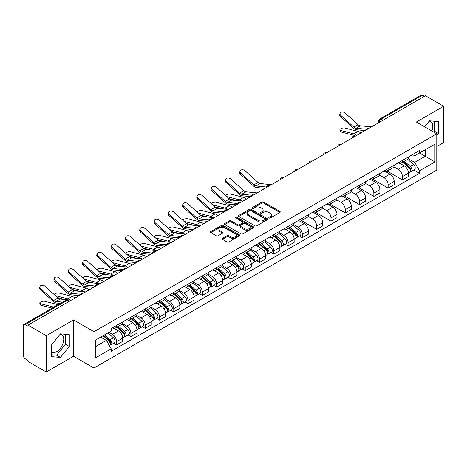 <?xml version="1.0" encoding="UTF-8"?>
<svg xmlns="http://www.w3.org/2000/svg" width="467" height="467" viewBox="0 0 467 467"><rect width="100%" height="100%" fill="white"/><g stroke="black" fill="none" stroke-linecap="round" stroke-linejoin="round"><path stroke-width="0.7" d="M269.068 217.978A0.887 0.514 0 0 0 270.329 217.978L279.885 212.462A1.273 0.736 0 0 0 280.253 211.942A1.273 0.736 0 0 0 279.885 211.423L263.697 202.077A1.273 0.736 0 0 0 261.899 202.077L252.343 207.593A0.887 0.514 0 0 0 252.087 207.955A0.887 0.514 0 0 0 252.343 208.323A0.887 0.514 0 0 0 253.604 208.323L254.842 207.605A4.069 2.347 0 0 1 260.598 207.605L261.946 208.387A4.069 2.347 0 0 1 263.137 210.045A4.069 2.347 0 0 1 261.946 211.709L260.709 212.421A0.887 0.514 0 0 0 260.446 212.783A0.887 0.514 0 0 0 260.709 213.15A0.887 0.514 0 0 0 261.964 213.15L263.201 212.432A4.069 2.347 0 0 1 268.957 212.432L270.305 213.215A4.069 2.347 0 0 1 271.496 214.873A4.069 2.347 0 0 1 270.305 216.536L269.068 217.248A0.887 0.514 0 0 0 268.811 217.616A0.887 0.514 0 0 0 269.068 217.978L269.068 217.248M429.161 121.169A10.105 5.832 -60 0 1 430.656 121.624A10.105 5.832 -60 0 1 431.788 130.935M60.167 334.209A10.105 5.832 -60 0 1 61.656 334.664A10.105 5.832 -60 0 1 63.203 342.76A10.105 5.832 -60 0 1 56.606 351.669A10.105 5.832 -60 0 1 51.609 352.2M222.426 238.316A1.273 0.736 0 0 0 222.053 238.835A1.273 0.736 0 0 0 222.426 239.355L226.962 241.976A1.273 0.736 0 0 0 228.766 241.976L239.373 235.847A1.273 0.736 0 0 0 239.746 235.327A1.273 0.736 0 0 0 239.373 234.808L223.191 225.468A1.273 0.736 0 0 0 221.387 225.468L210.78 231.591A1.273 0.736 0 0 0 210.407 232.111A1.273 0.736 0 0 0 210.78 232.63L216.262 235.794A1.273 0.736 0 0 0 218.066 235.794L222.601 233.173A1.273 0.736 0 0 0 222.975 232.654A1.273 0.736 0 0 0 222.601 232.134L219.881 230.564A3.403 1.961 0 0 1 218.889 229.18A3.403 1.961 0 0 1 220.984 227.365A3.403 1.961 0 0 1 224.697 227.791L235.35 233.938A3.403 1.961 0 0 1 236.349 235.327A3.403 1.961 0 0 1 234.247 237.143A3.403 1.961 0 0 1 230.54 236.716L228.766 235.695A1.273 0.736 0 0 0 226.962 235.695L222.426 238.316L222.426 239.355L226.962 236.751L226.962 235.695M93.978 331.728L73.552 319.93L46.251 335.691L28.02 325.166L425.419 95.735L443.65 106.26L416.348 122.021L436.779 133.813L93.978 331.728L93.978 368.008L436.779 170.099L436.779 133.813M254.929 225.83A1.273 0.736 0 0 0 256.727 225.83L267.34 219.7A1.273 0.736 0 0 0 267.714 219.186A1.273 0.736 0 0 0 267.34 218.667L251.153 209.321A1.273 0.736 0 0 0 249.355 209.321L238.742 215.445A1.273 0.736 0 0 0 238.374 215.964A1.273 0.736 0 0 0 238.742 216.484L254.929 225.83M235.998 218.171A0.887 0.514 0 0 1 236.903 218.293L253.342 227.785L242.747 233.903A1.273 0.736 0 0 1 240.949 233.903L224.761 224.557L229.303 221.953L229.303 220.897L224.761 223.518A1.273 0.736 0 0 0 224.388 224.037A1.273 0.736 0 0 0 224.761 224.557L224.761 223.518M229.303 221.953A1.273 0.736 0 0 1 231.101 221.953L231.101 220.897A1.273 0.736 0 0 0 229.303 220.897M231.101 220.897L237.668 224.685A1.273 0.736 0 0 0 239.466 224.685L242.478 222.946A1.273 0.736 0 0 0 242.846 222.426A1.273 0.736 0 0 0 242.478 221.907L235.642 217.966A0.887 0.514 0 0 1 235.38 217.599A0.887 0.514 0 0 1 235.928 217.126A0.887 0.514 0 0 1 236.903 217.237L253.359 226.74A1.273 0.736 0 0 1 253.727 227.254A1.273 0.736 0 0 1 253.359 227.773L253.359 226.74M46.251 335.691L46.251 371.977L28.02 361.452L28.02 360.396L25.183 358.755A2.592 1.494 -120 0 1 23.35 355.58L23.35 325.645A2.592 1.494 -120 0 1 23.887 324.46L65.386 300.497A2.592 1.494 60 0 1 66.682 300.625L25.183 324.588A2.592 1.494 -120 0 0 23.887 324.46M436.779 146.51L443.65 142.54L443.65 106.26M46.251 371.977L73.552 356.216L93.978 368.008M28.02 325.166L28.02 326.229L25.183 324.588M383.004 120.223L381.084 119.108A2.592 1.494 60 0 0 379.788 118.98L421.287 95.023A2.592 1.494 60 0 1 422.582 95.151L381.084 119.108A2.592 1.494 120 0 0 379.251 122.284L379.251 122.389M424.503 96.26L422.582 95.151M402.426 160.42A5.96 3.438 60 0 1 401.194 163.094L407.236 159.603A5.96 3.438 -120 0 0 408.473 156.93M393.844 166.836L398.211 169.358A5.96 3.438 60 0 1 402.426 176.654L408.473 173.164A5.96 3.438 -120 0 0 404.259 165.867L399.933 163.368M408.473 173.164L408.473 176.392L402.426 179.883L387.271 171.132M401.194 163.094A5.96 3.438 60 0 1 398.258 162.825M402.426 176.654L402.426 179.883M388.135 168.669A5.96 3.438 60 0 1 386.904 171.342L392.945 167.851A5.96 3.438 -120 0 0 394.183 165.178M372.981 179.381L388.135 188.131L394.183 184.64L394.183 181.418A5.96 3.438 -120 0 0 389.968 174.115L385.637 171.617M386.904 171.342A5.96 3.438 60 0 1 383.967 171.074M379.554 175.084L383.921 177.606A5.96 3.438 60 0 1 388.135 184.909L388.135 188.131M373.845 176.917A5.96 3.438 60 0 1 372.608 179.597L378.655 176.106A5.96 3.438 -120 0 0 379.893 173.426M358.685 187.635L373.845 196.385L379.893 192.894L379.893 189.666A5.96 3.438 -120 0 0 375.678 182.369L371.347 179.871M372.608 179.597A5.96 3.438 60 0 1 369.677 179.328M365.264 183.338L369.631 185.86A5.96 3.438 60 0 1 373.845 193.157L373.845 196.385M359.555 185.171A5.96 3.438 60 0 1 358.317 187.845L364.365 184.354A5.96 3.438 -120 0 0 365.597 181.681M344.395 195.883L359.555 204.634L365.597 201.143L365.597 197.915A5.96 3.438 -120 0 0 361.388 190.618L357.057 188.119M358.317 187.845A5.96 3.438 60 0 1 355.387 187.576M350.974 191.587L355.34 194.109A5.96 3.438 60 0 1 359.555 201.405L359.555 204.634M345.265 193.42A5.96 3.438 60 0 1 344.027 196.093L350.075 192.602A5.96 3.438 -120 0 0 351.307 189.929M330.105 204.132L345.265 212.882L351.307 209.391L351.307 206.169A5.96 3.438 -120 0 0 347.092 198.866L342.766 196.368M344.027 196.093A5.96 3.438 60 0 1 341.097 195.825M336.684 199.841L341.05 202.357A5.96 3.438 60 0 1 345.265 209.66L345.265 212.882M330.969 201.674A5.96 3.438 60 0 1 329.737 204.348L335.785 200.857A5.96 3.438 -120 0 0 337.016 198.183M315.815 212.386L330.969 221.136L337.016 217.645L337.016 214.417A5.96 3.438 -120 0 0 332.802 207.12L328.476 204.622M329.737 204.348A5.96 3.438 60 0 1 326.801 204.079M322.393 208.089L326.76 210.611A5.96 3.438 60 0 1 330.969 217.908L330.969 221.136M316.679 209.922A5.96 3.438 60 0 1 315.447 212.596L321.494 209.105A5.96 3.438 -120 0 0 322.726 206.432M301.524 220.634L316.679 229.385L322.726 225.894L322.726 222.671A5.96 3.438 -120 0 0 318.512 215.369L314.186 212.87M315.447 212.596A5.96 3.438 60 0 1 312.511 212.327M308.097 216.338L312.464 218.86A5.96 3.438 60 0 1 316.679 226.162L316.679 229.385M302.388 218.171A5.96 3.438 60 0 1 301.157 220.85L307.204 217.359A5.96 3.438 -120 0 0 308.436 214.68M299.493 235.963L302.388 237.639L308.436 234.148L308.436 230.92A5.96 3.438 -120 0 0 304.221 223.623L299.896 221.125M301.157 220.85A5.96 3.438 60 0 1 298.22 220.582M293.807 224.592L298.174 227.114A5.96 3.438 60 0 1 302.388 234.411L302.388 237.639M288.098 226.425A5.96 3.438 60 0 1 286.866 229.099L292.908 225.608A5.96 3.438 -120 0 0 294.146 222.934M285.197 244.212L288.098 245.887L294.146 242.396L294.146 239.168A5.96 3.438 -120 0 0 289.931 231.871L285.606 229.373M286.866 229.099A5.96 3.438 60 0 1 283.93 228.83M279.517 232.84L283.883 235.362A5.96 3.438 60 0 1 288.098 242.659L288.098 245.887M273.808 234.673A5.96 3.438 60 0 1 272.576 237.353L278.618 233.862A5.96 3.438 -120 0 0 279.856 231.183M270.907 252.466L273.808 254.136L279.856 250.651L279.856 247.422A5.96 3.438 -120 0 0 275.641 240.12L271.309 237.621M272.576 237.353A5.96 3.438 60 0 1 269.64 237.078M265.227 241.095L269.593 243.611A5.96 3.438 60 0 1 273.808 250.913L273.808 254.136M259.518 242.928A5.96 3.438 60 0 1 258.28 245.601L264.328 242.11A5.96 3.438 -120 0 0 265.565 239.437M256.617 260.714L259.518 262.39L265.565 258.899L265.565 255.671A5.96 3.438 -120 0 0 261.351 248.374L257.019 245.875M258.28 245.601A5.96 3.438 60 0 1 255.35 245.333M250.937 249.343L255.303 251.865A5.96 3.438 60 0 1 259.518 259.162L259.518 262.39M245.228 251.176A5.96 3.438 60 0 1 243.99 253.85L250.038 250.359A5.96 3.438 -120 0 0 251.269 247.685M242.326 268.969L245.228 270.638L251.269 267.147L251.269 263.925A5.96 3.438 -120 0 0 247.061 256.622L242.729 254.124M243.99 253.85A5.96 3.438 60 0 1 241.06 253.581M236.646 257.591L241.013 260.113A5.96 3.438 60 0 1 245.228 267.416L245.228 270.638M230.937 259.424A5.96 3.438 60 0 1 229.7 262.104L235.747 258.613A5.96 3.438 -120 0 0 236.979 255.939M228.036 277.217L230.937 278.892L236.979 275.402L236.979 272.173A5.96 3.438 -120 0 0 232.764 264.877L228.439 262.378M229.7 262.104A5.96 3.438 60 0 1 226.769 261.835M222.356 265.846L226.723 268.367A5.96 3.438 60 0 1 230.937 275.664L230.937 278.892M216.641 267.679A5.96 3.438 60 0 1 215.41 270.352L221.457 266.861A5.96 3.438 -120 0 0 222.689 264.188M213.746 285.465L216.641 287.141L222.689 283.65L222.689 280.422A5.96 3.438 -120 0 0 218.474 273.125L214.149 270.627M215.41 270.352A5.96 3.438 60 0 1 212.473 270.084M208.066 274.094L212.432 276.616A5.96 3.438 60 0 1 216.641 283.913L216.641 287.141M202.351 275.927A5.96 3.438 60 0 1 201.119 278.606L207.167 275.116A5.96 3.438 -120 0 0 208.399 272.436M199.456 293.72L202.351 295.395L208.399 291.904L208.399 288.676A5.96 3.438 -120 0 0 204.184 281.379L199.858 278.881M201.119 278.606A5.96 3.438 60 0 1 198.183 278.338M193.77 282.348L198.136 284.87A5.96 3.438 60 0 1 202.351 292.167L202.351 295.395M188.061 284.181A5.96 3.438 60 0 1 186.829 286.855L192.877 283.364A5.96 3.438 -120 0 0 194.109 280.69M185.165 301.968L188.061 303.643L194.109 300.153L194.109 296.924A5.96 3.438 -120 0 0 189.894 289.628L185.568 287.129M186.829 286.855A5.96 3.438 60 0 1 183.893 286.586M179.48 290.597L183.846 293.118A5.96 3.438 60 0 1 188.061 300.415L188.061 303.643M173.771 292.43A5.96 3.438 60 0 1 172.539 295.103L178.581 291.612A5.96 3.438 -120 0 0 179.818 288.939M170.869 310.222L173.771 311.892L179.818 308.401L179.818 305.179A5.96 3.438 -120 0 0 175.604 297.876L171.278 295.377M172.539 295.103A5.96 3.438 60 0 1 169.603 294.835M165.19 298.845L169.556 301.367A5.96 3.438 60 0 1 173.771 308.669L173.771 311.892M159.48 300.684A5.96 3.438 60 0 1 158.249 303.357L164.291 299.867A5.96 3.438 -120 0 0 165.528 297.193M156.579 318.471L159.48 320.146L165.528 316.655L165.528 313.427A5.96 3.438 -120 0 0 161.313 306.13L156.982 303.632M158.249 303.357A5.96 3.438 60 0 1 155.313 303.089M150.899 307.099L155.266 309.621A5.96 3.438 60 0 1 159.48 316.918L159.48 320.146M145.19 308.932A5.96 3.438 60 0 1 143.953 311.606L150 308.115A5.96 3.438 -120 0 0 151.238 305.441M142.289 326.719L145.19 328.394L151.238 324.904L151.238 321.681A5.96 3.438 -120 0 0 147.023 314.379L142.692 311.88M143.953 311.606A5.96 3.438 60 0 1 141.022 311.337M136.609 315.348L140.976 317.869A5.96 3.438 60 0 1 145.19 325.172L145.19 328.394M130.9 317.181A5.96 3.438 60 0 1 129.663 319.86L135.71 316.369A5.96 3.438 -120 0 0 136.942 313.69M127.999 334.973L130.9 336.649L136.942 333.158L136.942 329.93A5.96 3.438 -120 0 0 132.733 322.633L128.402 320.134M129.663 319.86A5.96 3.438 60 0 1 126.732 319.591M122.319 323.602L126.685 326.124A5.96 3.438 60 0 1 130.9 333.42L130.9 336.649M116.61 325.435A5.96 3.438 60 0 1 115.372 328.108L121.42 324.618A5.96 3.438 -120 0 0 122.652 321.944M113.709 343.222L116.61 344.897L122.652 341.406L122.652 338.178A5.96 3.438 -120 0 0 118.437 330.881L114.111 328.383M115.372 328.108A5.96 3.438 60 0 1 112.442 327.84M108.91 332.364L112.395 334.372A5.96 3.438 60 0 1 116.61 341.669L116.61 344.897M412.548 154.571L414.702 155.815L434.946 144.128L425.239 149.732L425.239 156.293L414.702 162.376L408.135 158.582M95.811 346.485L106.348 340.402L111.204 348.808L95.811 357.699L95.811 339.923L111.204 331.039L111.204 328.552L419.559 150.526L419.559 153.013L434.946 161.897L419.559 170.782L414.702 162.376M434.946 144.128L434.946 161.897M111.204 348.808L111.204 351.295L419.559 173.269L419.559 170.782M436.779 135.267L438.291 133.387L438.291 121.601L429.453 120.813L424.637 126.802M73.552 319.93L73.552 356.216M51.609 356.636L60.453 357.424L69.291 346.426L69.291 334.641L60.453 333.852L51.609 344.85L51.609 356.636M106.348 340.402L100.668 337.121M413.82 169.959L419.559 173.269M433.732 132.056L434.444 131.169L434.444 121.257M434.444 131.169L438.291 133.387M51.609 354.757L56.606 355.2L65.444 344.208L65.444 334.296M56.606 355.2L60.453 357.424M65.444 344.208L69.291 346.426M269.424 218.101L270.305 217.593A4.069 2.347 0 0 0 271.496 215.935L271.496 214.873M263.137 210.045L263.137 211.107A4.069 2.347 0 0 1 261.946 212.765L261.065 213.273M279.867 212.473L263.697 203.133A1.273 0.736 0 0 0 261.899 203.133L252.7 208.445M267.322 219.712L251.153 210.378A1.273 0.736 0 0 0 249.355 210.378L238.76 216.495L238.742 215.445M265.093 219.548A0.887 0.514 0 0 0 265.349 219.186A0.887 0.514 0 0 0 265.093 218.819L250.884 210.617A0.887 0.514 0 0 0 249.623 210.617L248.321 211.37A4.069 2.347 0 0 0 247.131 213.034A4.069 2.347 0 0 0 248.321 214.692L258.035 220.301A4.069 2.347 0 0 0 263.785 220.301L265.093 219.548L265.093 220.605A0.887 0.514 0 0 0 265.349 220.243L265.349 219.186M247.131 213.034L247.131 214.09A4.069 2.347 0 0 0 248.321 215.748L248.321 214.692M265.093 220.605L263.785 221.358A4.069 2.347 0 0 1 258.035 221.358L248.321 215.748M231.101 221.953L237.668 225.742A1.273 0.736 0 0 0 239.466 225.742L242.478 224.008A1.273 0.736 0 0 0 242.846 223.489L242.846 222.426M244.475 228.62A3.403 1.961 0 0 0 248.181 229.046A3.403 1.961 0 0 0 250.283 227.231A3.403 1.961 0 0 0 249.285 225.841L245.531 223.675A1.273 0.736 0 0 0 243.733 223.675L240.721 225.415A1.273 0.736 0 0 0 240.347 225.935A1.273 0.736 0 0 0 240.721 226.454L244.475 228.62L244.475 229.676A3.403 1.961 0 0 0 248.181 230.103A3.403 1.961 0 0 0 250.283 228.287L250.283 227.231M240.347 225.935L240.347 226.991A1.273 0.736 0 0 0 240.721 227.511L240.721 226.454M244.475 229.676L240.721 227.511M236.349 235.327L236.349 236.39A3.403 1.961 0 0 1 234.247 238.199A3.403 1.961 0 0 1 230.54 237.773L228.766 236.751A1.273 0.736 0 0 0 226.962 236.751M218.889 229.18L218.889 230.237A3.403 1.961 0 0 0 219.881 231.626L219.881 230.564M222.59 233.185L219.881 231.626M239.355 235.858L223.191 226.524A1.273 0.736 0 0 0 221.387 226.524L210.798 232.642M341.015 131.98A2.977 1.197 168.1 0 1 340.209 131.379L339.888 129.873A2.977 1.197 -11.9 0 0 340.7 130.474L341.015 131.98L354.068 135.337A4.793 2.767 -120 0 1 355.521 136.09M360.711 133.095A6.48 3.742 -120 0 0 357.961 131.396L344.909 128.04A2.977 1.197 -11.9 0 0 341.593 128.355A2.977 1.197 -11.9 0 0 339.888 129.873M402.84 162.142L408.66 167.338A3.24 1.868 60 0 1 409.682 172.346L408.473 173.041M402.992 162.277L405.735 163.864M403.43 161.804L409.909 167.583A1.553 0.899 60 0 1 410.394 169.988A1.553 0.899 60 0 1 410.254 170.046M404.399 161.243L410.219 166.439A3.24 1.868 60 0 1 411.234 171.447A3.24 1.868 60 0 1 410.259 171.552M407.644 159.294L413.517 164.536A3.24 1.868 60 0 1 414.533 169.544L411.234 171.447M356.496 135.523A6.48 3.742 -120 0 0 353.747 133.831L340.7 130.474M371.44 126.896L360.302 125.804A4.793 2.767 60 0 1 358.096 124.689L345.049 112.973A2.977 2.119 15.6 0 0 342.113 112.01A2.977 2.119 15.6 0 0 340.069 113.388A2.977 2.119 15.6 0 0 340.834 115.407L340.513 116.546A2.977 2.119 -164.4 0 1 339.748 114.532L340.069 113.388M366.373 129.248L356.087 128.238A4.793 2.767 60 0 1 353.887 127.117L340.834 115.407M365.025 130.602L356.543 129.768A6.48 3.742 60 0 1 353.566 128.262L340.513 116.546M246.383 199.1A6.48 3.742 -120 0 0 243.634 197.401L230.581 194.044A2.977 1.197 -11.9 0 0 227.698 194.225A2.977 1.197 -11.9 0 0 225.625 195.486M288.513 228.147L294.333 233.342A3.24 1.868 60 0 1 295.354 238.351L294.146 239.051M288.664 228.287L291.408 229.869M289.102 227.808L295.582 233.593A1.553 0.899 60 0 1 296.066 235.993A1.553 0.899 60 0 1 295.926 236.051M290.071 227.248L295.891 232.443A3.24 1.868 60 0 1 296.907 237.452A3.24 1.868 60 0 1 295.932 237.557M293.317 225.298L299.189 230.54A3.24 1.868 60 0 1 300.205 235.549L296.907 237.452M236.641 200.547L229.11 198.609M241.626 201.038A6.48 3.742 -120 0 0 239.419 199.835L226.88 196.613M232.093 207.348A6.48 3.742 -120 0 0 229.344 205.655L216.291 202.299A2.977 1.197 -11.9 0 0 213.407 202.474A2.977 1.197 -11.9 0 0 211.335 203.735M274.222 236.401L280.042 241.597A3.24 1.868 60 0 1 281.064 246.605L279.85 247.3M274.374 236.535L277.118 238.117M274.806 236.057L281.286 241.842A1.553 0.899 60 0 1 281.776 244.247A1.553 0.899 60 0 1 281.636 244.299M275.781 235.502L281.601 240.698A3.24 1.868 60 0 1 282.617 245.706A3.24 1.868 60 0 1 281.642 245.805M279.027 233.553L284.899 238.795A3.24 1.868 60 0 1 285.915 243.797L282.617 245.706M222.345 208.796L214.814 206.863M227.33 209.286A6.48 3.742 -120 0 0 225.129 208.084L212.59 204.861M217.803 215.602A6.48 3.742 -120 0 0 215.053 213.904L202.001 210.547A2.977 1.197 -11.9 0 0 199.117 210.722A2.977 1.197 -11.9 0 0 197.045 211.989M259.932 244.65L265.752 249.845A3.24 1.868 60 0 1 266.768 254.854L265.56 255.554M260.084 244.79L262.828 246.372M260.516 244.311L266.996 250.09A1.553 0.899 60 0 1 267.486 252.495A1.553 0.899 60 0 1 267.346 252.554M261.485 243.751L267.311 248.946A3.24 1.868 60 0 1 268.327 253.955A3.24 1.868 60 0 1 267.352 254.06M264.736 241.801L270.609 247.043A3.24 1.868 60 0 1 271.625 252.052L268.327 253.955M208.054 217.05L200.524 215.112M213.04 217.54A6.48 3.742 -120 0 0 210.839 216.338L198.3 213.11M203.513 223.851A6.48 3.742 -120 0 0 200.763 222.152L187.711 218.801A2.977 1.197 -11.9 0 0 184.827 218.976A2.977 1.197 -11.9 0 0 182.755 220.237M245.642 252.898L251.462 258.099A3.24 1.868 60 0 1 252.478 263.108L251.269 263.802M245.794 253.038L248.532 254.62M246.226 252.559L252.705 258.344A1.553 0.899 60 0 1 253.196 260.749A1.553 0.899 60 0 1 253.056 260.802M247.195 251.999L253.021 257.2A3.24 1.868 60 0 1 254.036 262.203A3.24 1.868 60 0 1 253.056 262.308M250.446 250.049L256.319 255.291A3.24 1.868 60 0 1 257.335 260.3L254.036 262.203M193.764 225.298L186.234 223.36M198.749 225.789A6.48 3.742 -120 0 0 196.549 224.586L184.01 221.364M189.223 232.099A6.48 3.742 -120 0 0 186.473 230.406L173.42 227.05A2.977 1.197 -11.9 0 0 170.537 227.225A2.977 1.197 -11.9 0 0 168.464 228.491M231.346 261.152L237.172 266.348A3.24 1.868 60 0 1 238.188 271.356L236.979 272.051M231.504 261.286L234.241 262.868M231.936 260.814L238.415 266.593A1.553 0.899 60 0 1 238.906 268.998A1.553 0.899 60 0 1 238.76 269.056M232.905 260.253L238.73 265.449A3.24 1.868 60 0 1 239.746 270.457A3.24 1.868 60 0 1 238.765 270.562M236.15 258.304L242.029 263.546A3.24 1.868 60 0 1 243.044 268.554L239.746 270.457M179.474 233.547L171.944 231.614M184.459 234.037A6.48 3.742 -120 0 0 182.258 232.84L169.714 229.612M174.932 240.353A6.48 3.742 -120 0 0 172.183 238.655L159.13 235.298A2.977 1.197 -11.9 0 0 156.247 235.479A2.977 1.197 -11.9 0 0 154.174 236.74M217.056 269.401L222.882 274.596A3.24 1.868 60 0 1 223.897 279.605L222.689 280.305M217.213 269.541L219.951 271.123M217.645 269.062L224.125 274.847A1.553 0.899 60 0 1 224.615 277.246A1.553 0.899 60 0 1 224.469 277.305M218.614 268.502L224.44 273.697A3.24 1.868 60 0 1 225.456 278.706A3.24 1.868 60 0 1 224.475 278.811M221.86 266.552L227.738 271.794A3.24 1.868 60 0 1 228.754 276.803L225.456 278.706M165.184 241.801L157.653 239.863M170.169 242.291A6.48 3.742 -120 0 0 167.968 241.089L155.423 237.866M160.636 248.602A6.48 3.742 -120 0 0 157.893 246.909L144.84 243.552A2.977 1.197 -11.9 0 0 141.956 243.727A2.977 1.197 -11.9 0 0 139.884 244.988M202.766 277.655L208.591 282.85A3.24 1.868 60 0 1 209.607 287.859L208.399 288.553M202.923 277.789L205.661 279.371M203.355 277.316L209.835 283.095A1.553 0.899 60 0 1 210.319 285.5A1.553 0.899 60 0 1 210.179 285.559M204.324 276.756L210.144 281.951A3.24 1.868 60 0 1 211.166 286.96A3.24 1.868 60 0 1 210.185 287.065M207.57 274.806L213.442 280.048A3.24 1.868 60 0 1 214.464 285.057L211.166 286.96M150.894 250.049L143.363 248.117M155.879 250.54A6.48 3.742 -120 0 0 153.678 249.337L141.133 246.115M146.346 256.856A6.48 3.742 -120 0 0 143.597 255.157L130.55 251.801A2.977 1.197 -11.9 0 0 127.66 251.976A2.977 1.197 -11.9 0 0 125.588 253.242M188.475 285.903L194.301 291.099A3.24 1.868 60 0 1 195.317 296.107L194.109 296.808M188.627 286.043L191.371 287.625M189.065 285.565L195.545 291.344A1.553 0.899 60 0 1 196.029 293.749A1.553 0.899 60 0 1 195.889 293.807M190.034 285.004L195.854 290.2A3.24 1.868 60 0 1 196.876 295.208A3.24 1.868 60 0 1 195.895 295.313M193.28 283.055L199.152 288.297A3.24 1.868 60 0 1 200.168 293.305L196.876 295.208M136.603 258.304L129.073 256.365M141.589 258.794A6.48 3.742 -120 0 0 139.388 257.591L126.843 254.363M132.056 265.104A6.48 3.742 -120 0 0 129.306 263.411L116.254 260.055A2.977 1.197 -11.9 0 0 113.37 260.23A2.977 1.197 -11.9 0 0 111.298 261.491M174.185 294.152L180.005 299.353A3.24 1.868 60 0 1 181.027 304.361L179.818 305.056M174.337 294.292L177.081 295.874M174.775 293.813L181.254 299.598A1.553 0.899 60 0 1 181.739 302.003A1.553 0.899 60 0 1 181.599 302.056M175.744 293.253L181.564 298.454A3.24 1.868 60 0 1 182.579 303.462A3.24 1.868 60 0 1 181.605 303.562M178.989 291.303L184.862 296.545A3.24 1.868 60 0 1 185.878 301.554L182.579 303.462M122.313 266.552L114.783 264.614M127.298 267.042A6.48 3.742 -120 0 0 125.092 265.84L112.553 262.617M117.766 273.358A6.48 3.742 -120 0 0 115.016 271.66L101.964 268.303A2.977 1.197 -11.9 0 0 99.08 268.478A2.977 1.197 -11.9 0 0 97.008 269.745M159.895 302.406L165.715 307.601A3.24 1.868 60 0 1 166.737 312.61L165.522 313.31M160.047 302.54L162.79 304.128M160.479 302.067L166.958 307.846A1.553 0.899 60 0 1 167.449 310.251A1.553 0.899 60 0 1 167.309 310.31M161.454 301.507L167.274 306.702A3.24 1.868 60 0 1 168.289 311.711A3.24 1.868 60 0 1 167.314 311.816M164.699 299.557L170.572 304.799A3.24 1.868 60 0 1 171.587 309.808L168.289 311.711M108.017 274.806L100.487 272.868M113.002 275.291A6.48 3.742 -120 0 0 110.802 274.094L98.263 270.866M103.476 281.607A6.48 3.742 -120 0 0 100.726 279.908L87.673 276.552A2.977 1.197 -11.9 0 0 84.79 276.733A2.977 1.197 -11.9 0 0 82.717 277.993M145.605 310.654L151.425 315.85A3.24 1.868 60 0 1 152.44 320.858L151.232 321.559M145.757 310.794L148.5 312.376M146.189 310.316L152.668 316.101A1.553 0.899 60 0 1 153.158 318.506A1.553 0.899 60 0 1 153.018 318.558M147.158 309.755L152.983 314.951A3.24 1.868 60 0 1 153.999 319.959A3.24 1.868 60 0 1 153.024 320.064M150.409 307.806L156.282 313.048A3.24 1.868 60 0 1 157.297 318.056L153.999 319.959M93.727 283.055L86.197 281.116M98.712 283.545A6.48 3.742 -120 0 0 96.511 282.342L83.972 279.12M89.185 289.855A6.48 3.742 -120 0 0 86.436 288.162L73.383 284.806A2.977 1.197 -11.9 0 0 70.499 284.981A2.977 1.197 -11.9 0 0 68.427 286.242M131.315 318.908L137.135 324.104A3.24 1.868 60 0 1 138.15 329.112L136.942 329.807M131.466 319.043L134.204 320.625M131.898 318.57L138.378 324.349A1.553 0.899 60 0 1 138.868 326.754A1.553 0.899 60 0 1 138.728 326.812M132.867 318.009L138.693 323.205A3.24 1.868 60 0 1 139.709 328.213A3.24 1.868 60 0 1 138.728 328.319M136.119 316.06L141.991 321.302A3.24 1.868 60 0 1 143.007 326.31L139.709 328.213M79.437 291.303L71.906 289.371M84.422 291.793A6.48 3.742 -120 0 0 82.221 290.597L69.682 287.368M74.895 298.109A6.48 3.742 -120 0 0 72.146 296.411L59.093 293.054A2.977 1.197 -11.9 0 0 56.209 293.235A2.977 1.197 -11.9 0 0 54.137 294.496M117.019 327.157L122.844 332.352A3.24 1.868 60 0 1 123.86 337.361L122.652 338.061M117.176 327.297L119.914 328.879M117.608 326.818L124.088 332.603A1.553 0.899 60 0 1 124.578 335.002A1.553 0.899 60 0 1 124.432 335.061M118.577 326.258L124.403 331.453A3.24 1.868 60 0 1 125.419 336.462A3.24 1.868 60 0 1 124.438 336.567M121.823 324.308L127.701 329.55A3.24 1.868 60 0 1 128.717 334.559L125.419 336.462M65.146 299.557L57.616 297.619M70.132 300.048A6.48 3.742 -120 0 0 67.931 298.845L55.386 295.617M40.903 305.249A2.977 1.197 168.1 0 1 40.098 304.647L39.777 303.136A2.977 1.197 -11.9 0 0 40.588 303.737L40.903 305.249L52.152 308.138M58.066 304.723A6.48 3.742 -120 0 0 57.855 304.665L44.803 301.308A2.977 1.197 -11.9 0 0 41.487 301.624A2.977 1.197 -11.9 0 0 39.777 303.136M103.084 335.726L108.554 340.606A3.24 1.868 60 0 1 109.57 345.615L109.412 345.703M103.143 335.691L105.624 337.127M103.674 335.388L109.798 340.852A1.553 0.899 60 0 1 110.288 343.257A1.553 0.899 60 0 1 110.142 343.309M104.643 334.827L110.113 339.707A3.24 1.868 60 0 1 111.128 344.716A3.24 1.868 60 0 1 110.148 344.815M107.941 332.924L113.411 337.799A3.24 1.868 60 0 1 114.427 342.807L111.128 344.716M53.857 307.158A6.48 3.742 -120 0 0 53.641 307.093L40.588 303.737M271.409 184.652L260.265 183.56A4.793 2.767 60 0 1 258.064 182.439L245.012 170.729A2.977 2.119 15.6 0 0 242.075 169.766A2.977 2.119 15.6 0 0 240.032 171.144A2.977 2.119 15.6 0 0 240.797 173.158L240.476 174.302A2.977 2.119 -164.4 0 1 239.711 172.282L240.032 171.144M266.336 186.998L256.05 185.989A4.793 2.767 60 0 1 253.85 184.874L240.797 173.158M264.987 188.359L256.511 187.524A6.48 3.742 60 0 1 253.528 186.018L240.476 174.302M257.113 192.9L245.975 191.809A4.793 2.767 60 0 1 243.768 190.694L230.721 178.978A2.977 2.119 15.6 0 0 227.785 178.015A2.977 2.119 15.6 0 0 225.742 179.392A2.977 2.119 15.6 0 0 226.507 181.412L226.186 182.55A2.977 2.119 -164.4 0 1 225.421 180.536L225.742 179.392M252.046 195.253L241.76 194.243A4.793 2.767 60 0 1 239.559 193.128L226.507 181.412M250.697 196.607L242.215 195.778A6.48 3.742 60 0 1 239.238 194.266L226.186 182.55M242.822 201.154L231.685 200.063A4.793 2.767 60 0 1 229.478 198.942L216.425 187.226A2.977 2.119 15.6 0 0 213.495 186.269A2.977 2.119 15.6 0 0 211.452 187.646A2.977 2.119 15.6 0 0 212.216 189.66L211.895 190.805A2.977 2.119 -164.4 0 1 211.131 188.785L211.452 187.646M237.756 203.501L227.47 202.491A4.793 2.767 60 0 1 225.263 201.376L212.216 189.66M236.407 204.861L227.925 204.026A6.48 3.742 60 0 1 224.948 202.52L211.895 190.805M228.532 209.403L217.394 208.311A4.793 2.767 60 0 1 215.188 207.196L202.135 195.48A2.977 2.119 15.6 0 0 199.205 194.517A2.977 2.119 15.6 0 0 197.162 195.895A2.977 2.119 15.6 0 0 197.92 197.915L197.605 199.053A2.977 2.119 -164.4 0 1 196.84 197.039L197.162 195.895M223.465 211.755L213.18 210.745A4.793 2.767 60 0 1 210.973 209.625L197.92 197.915M222.117 213.11L213.635 212.275A6.48 3.742 60 0 1 210.658 210.769L197.605 199.053M214.242 217.657L203.104 216.56A4.793 2.767 60 0 1 200.898 215.445L187.845 203.729A2.977 2.119 15.6 0 0 184.914 202.771A2.977 2.119 15.6 0 0 182.871 204.149A2.977 2.119 15.6 0 0 183.63 206.163L183.315 207.307A2.977 2.119 -164.4 0 1 182.55 205.287L182.871 204.149M209.175 220.004L198.889 218.994A4.793 2.767 60 0 1 196.683 217.879L183.63 206.163M207.827 221.358L199.345 220.529A6.48 3.742 60 0 1 196.368 219.017L183.315 207.307M199.952 225.905L188.814 224.814A4.793 2.767 60 0 1 186.607 223.699L173.555 211.983A2.977 2.119 15.6 0 0 170.624 211.02A2.977 2.119 15.6 0 0 168.575 212.397A2.977 2.119 15.6 0 0 169.34 214.411L169.025 215.556A2.977 2.119 -164.4 0 1 168.26 213.542L168.575 212.397M194.885 228.258L184.599 227.248A4.793 2.767 60 0 1 182.393 226.127L169.34 214.411M193.536 229.612L185.055 228.777A6.48 3.742 60 0 1 182.077 227.271L169.025 215.556M185.662 234.16L174.518 233.062A4.793 2.767 60 0 1 172.317 231.947L159.265 220.231A2.977 2.119 15.6 0 0 156.334 219.268A2.977 2.119 15.6 0 0 154.285 220.646A2.977 2.119 15.6 0 0 155.05 222.666L154.729 223.804A2.977 2.119 -164.4 0 1 153.97 221.79L154.285 220.646M180.595 236.506L170.309 235.496A4.793 2.767 60 0 1 168.102 234.381L155.05 222.666M179.24 237.861L170.764 237.032A6.48 3.742 60 0 1 167.781 235.52L154.729 223.804M171.371 242.408L160.228 241.316A4.793 2.767 60 0 1 158.027 240.196L144.974 228.486A2.977 2.119 15.6 0 0 142.044 227.522A2.977 2.119 15.6 0 0 139.995 228.9A2.977 2.119 15.6 0 0 140.76 230.914L140.439 232.058A2.977 2.119 -164.4 0 1 139.68 230.038L139.995 228.9M166.305 244.755L156.013 243.745A4.793 2.767 60 0 1 153.812 242.63L140.76 230.914M164.95 246.115L156.474 245.28A6.48 3.742 60 0 1 153.491 243.774L140.439 232.058M157.081 250.656L145.938 249.565A4.793 2.767 60 0 1 143.737 248.45L130.684 236.734A2.977 2.119 15.6 0 0 127.748 235.771A2.977 2.119 15.6 0 0 125.705 237.148A2.977 2.119 15.6 0 0 126.469 239.168L126.148 240.307A2.977 2.119 -164.4 0 1 125.384 238.293L125.705 237.148M152.008 253.009L141.723 251.999A4.793 2.767 60 0 1 139.522 250.884L126.469 239.168M150.66 254.363L142.184 253.534A6.48 3.742 60 0 1 139.201 252.022L126.148 240.307M142.785 258.911L131.647 257.813A4.793 2.767 60 0 1 129.441 256.698L116.394 244.982A2.977 2.119 15.6 0 0 113.458 244.025A2.977 2.119 15.6 0 0 111.415 245.403A2.977 2.119 15.6 0 0 112.179 247.417L111.858 248.561A2.977 2.119 -164.4 0 1 111.093 246.541L111.415 245.403M137.718 261.257L127.433 260.247A4.793 2.767 60 0 1 125.232 259.132L112.179 247.417M136.37 262.617L127.888 261.783A6.48 3.742 60 0 1 124.911 260.271L111.858 248.561M128.495 267.159L117.357 266.067A4.793 2.767 60 0 1 115.151 264.952L102.098 253.237A2.977 2.119 15.6 0 0 99.167 252.273A2.977 2.119 15.6 0 0 97.124 253.651A2.977 2.119 15.6 0 0 97.889 255.671L97.568 256.809A2.977 2.119 -164.4 0 1 96.803 254.795L97.124 253.651M123.428 269.512L113.142 268.502A4.793 2.767 60 0 1 110.936 267.381L97.889 255.671M122.08 270.866L113.598 270.031A6.48 3.742 60 0 1 110.621 268.525L97.568 256.809M114.205 275.413L103.067 274.316A4.793 2.767 60 0 1 100.86 273.201L87.808 261.485A2.977 2.119 15.6 0 0 84.877 260.522A2.977 2.119 15.6 0 0 82.834 261.899A2.977 2.119 15.6 0 0 83.593 263.919L83.278 265.058A2.977 2.119 -164.4 0 1 82.513 263.044L82.834 261.899M109.138 277.76L98.852 276.75A4.793 2.767 60 0 1 96.646 275.635L83.593 263.919M107.789 279.114L99.308 278.285A6.48 3.742 60 0 1 96.33 276.773L83.278 265.058M99.915 283.662L88.777 282.57A4.793 2.767 60 0 1 86.57 281.449L73.517 269.739A2.977 2.119 15.6 0 0 70.587 268.776A2.977 2.119 15.6 0 0 68.538 270.154A2.977 2.119 15.6 0 0 69.303 272.168L68.988 273.312A2.977 2.119 -164.4 0 1 68.223 271.292L68.538 270.154M94.848 286.008L84.562 284.998A4.793 2.767 60 0 1 82.355 283.883L69.303 272.168M93.499 287.368L85.017 286.534A6.48 3.742 60 0 1 82.04 285.028L68.988 273.312M85.624 291.91L74.486 290.818A4.793 2.767 60 0 1 72.28 289.703L59.227 277.988A2.977 2.119 15.6 0 0 56.297 277.024A2.977 2.119 15.6 0 0 54.248 278.402A2.977 2.119 15.6 0 0 55.013 280.422L54.697 281.56A2.977 2.119 -164.4 0 1 53.933 279.546L54.248 278.402M80.558 294.263L70.272 293.253A4.793 2.767 60 0 1 68.065 292.138L55.013 280.422M79.209 295.617L70.727 294.788A6.48 3.742 60 0 1 67.744 293.276L54.697 281.56M71.334 300.164L60.19 299.067A4.793 2.767 60 0 1 57.99 297.952L44.937 286.236A2.977 2.119 15.6 0 0 42.007 285.279A2.977 2.119 15.6 0 0 39.958 286.656A2.977 2.119 15.6 0 0 40.722 288.67L40.401 289.814A2.977 2.119 -164.4 0 1 39.642 287.795L39.958 286.656M62.531 302.143L55.982 301.501A4.793 2.767 60 0 1 53.775 300.386L40.722 288.67M60.331 303.416L56.437 303.036A6.48 3.742 60 0 1 53.454 301.53L40.401 289.814M379.338 122.336L379.251 122.284A2.592 1.494 0 0 1 378.492 121.227L378.492 122.827M130.9 333.42L136.942 329.93M145.19 325.172L151.238 321.681M159.48 316.918L165.528 313.427M173.771 308.669L179.818 305.179M188.061 300.415L194.109 296.924M202.351 292.167L208.399 288.676M216.641 283.913L222.689 280.422M230.937 275.664L236.979 272.173M245.228 267.416L251.269 263.925M259.518 259.162L265.565 255.671M273.808 250.913L279.856 247.422M288.098 242.659L294.146 239.168M302.388 234.411L308.436 230.92M316.679 226.162L322.726 222.671M330.969 217.908L337.016 214.417M345.265 209.66L351.307 206.169M359.555 201.405L365.597 197.915M373.845 193.157L379.893 189.666M388.135 184.909L394.183 181.418M116.61 341.669L122.652 338.178M112.395 334.372L118.437 330.881M126.685 326.124L132.733 322.633M140.976 317.869L147.023 314.379M155.266 309.621L161.313 306.13M169.556 301.367L175.604 297.876M183.846 293.118L189.894 289.628M198.136 284.87L204.184 281.379M212.432 276.616L218.474 273.125M226.723 268.367L232.764 264.877M241.013 260.113L247.061 256.622M255.303 251.865L261.351 248.374M269.593 243.611L275.641 240.12M283.883 235.362L289.931 231.871M298.174 227.114L304.221 223.623M312.464 218.86L318.512 215.369M326.76 210.611L332.802 207.12M341.05 202.357L347.092 198.866M355.34 194.109L361.388 190.618M369.631 185.86L375.678 182.369M383.921 177.606L389.968 174.115M398.211 169.358L404.259 165.867M369.193 128.197A2.592 1.494 120 0 0 368.049 128.857M354.902 136.446A2.592 1.494 120 0 0 353.758 137.105M340.612 144.694A2.592 1.494 120 0 0 339.468 145.36M326.322 152.948A2.592 1.494 120 0 0 325.178 153.608M312.032 161.197A2.592 1.494 120 0 0 310.888 161.856M297.742 169.451A2.592 1.494 120 0 0 296.598 170.111M283.451 177.699A2.592 1.494 120 0 0 282.307 178.359M269.155 185.948A2.592 1.494 120 0 0 268.011 186.613M254.865 194.202A2.592 1.494 120 0 0 253.721 194.862M240.575 202.45A2.592 1.494 120 0 0 239.431 203.11M226.285 210.705A2.592 1.494 120 0 0 225.141 211.364M211.995 218.953A2.592 1.494 120 0 0 210.85 219.613M197.704 227.201A2.592 1.494 120 0 0 196.56 227.867M183.414 235.456A2.592 1.494 120 0 0 182.27 236.115M169.124 243.704A2.592 1.494 120 0 0 167.98 244.364M154.828 251.958A2.592 1.494 120 0 0 153.684 252.618M140.538 260.207A2.592 1.494 120 0 0 139.394 260.866M126.248 268.461A2.592 1.494 120 0 0 125.103 269.12M111.957 276.709A2.592 1.494 120 0 0 110.813 277.369M97.667 284.958A2.592 1.494 120 0 0 96.523 285.623M83.377 293.212A2.592 1.494 120 0 0 82.233 293.871M68.602 301.74L66.682 300.625A2.592 1.494 120 0 1 67.978 300.497A2.592 2.592 0 0 0 65.386 300.497M270.305 217.593L270.305 216.536M260.709 213.15L260.709 212.421M261.946 212.765L261.946 211.709M252.343 208.323L252.343 207.593M261.899 203.133L261.899 202.077M263.697 203.133L263.697 202.077M279.885 212.462L279.885 211.423M249.355 210.378L249.355 209.321M251.153 210.378L251.153 209.321M267.34 219.7L267.34 218.667M258.035 221.358L258.035 220.301M263.785 221.358L263.785 220.301M237.668 225.742L237.668 224.685M239.466 225.742L239.466 224.685M242.478 224.008L242.478 222.946M236.903 218.293L236.903 217.237M228.766 236.751L228.766 235.695M230.54 237.773L230.54 236.716M222.601 233.173L222.601 232.134M210.78 232.63L210.78 231.591M221.387 226.524L221.387 225.468M223.191 226.524L223.191 225.468M239.373 235.847L239.373 234.808M408.66 167.338L406.845 168.389M410.715 169.276L410.131 169.614M413.517 164.536L410.219 166.439M357.961 131.396L353.747 133.831M356.087 128.238L360.302 125.804M353.887 127.117L358.096 124.689M294.333 233.342L292.517 234.393M296.387 235.28L295.804 235.619M299.189 230.54L295.891 232.443M243.634 197.401L239.419 199.835M280.042 241.597L278.227 242.642M282.097 243.535L281.513 243.873M284.899 238.795L281.601 240.698M229.344 205.655L225.129 208.084M265.752 249.845L263.937 250.896M267.807 251.783L267.223 252.122M270.609 247.043L267.311 248.946M215.053 213.904L210.839 216.338M251.462 258.099L249.647 259.144M253.517 260.037L252.933 260.37M256.319 255.291L253.021 257.2M200.763 222.152L196.549 224.586M237.172 266.348L235.356 267.398M239.227 268.286L238.643 268.624M242.029 263.546L238.73 265.449M186.473 230.406L182.258 232.84M222.882 274.596L221.066 275.647M224.936 276.54L224.353 276.873M227.738 271.794L224.44 273.697M172.183 238.655L167.968 241.089M208.591 282.85L206.776 283.895M210.646 284.788L210.062 285.127M213.442 280.048L210.144 281.951M157.893 246.909L153.678 249.337M194.301 291.099L192.486 292.149M196.35 293.037L195.766 293.375M199.152 288.297L195.854 290.2M143.597 255.157L139.388 257.591M180.005 299.353L178.19 300.398M182.06 301.291L181.476 301.629M184.862 296.545L181.564 298.454M129.306 263.411L125.092 265.84M165.715 307.601L163.899 308.652M167.77 309.539L167.186 309.878M170.572 304.799L167.274 306.702M115.016 271.66L110.802 274.094M151.425 315.85L149.609 316.9M153.48 317.793L152.896 318.126M156.282 313.048L152.983 314.951M100.726 279.908L96.511 282.342M137.135 324.104L135.319 325.149M139.189 326.042L138.606 326.38M141.991 321.302L138.693 323.205M86.436 288.162L82.221 290.597M122.844 332.352L121.029 333.403M124.899 334.29L124.315 334.629M127.701 329.55L124.403 331.453M72.146 296.411L67.931 298.845M108.554 340.606L106.99 341.511M110.609 342.544L110.025 342.883M113.411 337.799L110.113 339.707M57.855 304.665L53.641 307.093M256.05 185.989L260.265 183.56M253.85 184.874L258.064 182.439M241.76 194.243L245.975 191.809M239.559 193.128L243.768 190.694M227.47 202.491L231.685 200.063M225.263 201.376L229.478 198.942M213.18 210.745L217.394 208.311M210.973 209.625L215.188 207.196M198.889 218.994L203.104 216.56M196.683 217.879L200.898 215.445M184.599 227.248L188.814 224.814M182.393 226.127L186.607 223.699M170.309 235.496L174.518 233.062M168.102 234.381L172.317 231.947M156.013 243.745L160.228 241.316M153.812 242.63L158.027 240.196M141.723 251.999L145.938 249.565M139.522 250.884L143.737 248.45M127.433 260.247L131.647 257.813M125.232 259.132L129.441 256.698M113.142 268.502L117.357 266.067M110.936 267.381L115.151 264.952M98.852 276.75L103.067 274.316M96.646 275.635L100.86 273.201M84.562 284.998L88.777 282.57M82.355 283.883L86.57 281.449M70.272 293.253L74.486 290.818M68.065 292.138L72.28 289.703M55.982 301.501L60.19 299.067M53.775 300.386L57.99 297.952M369.415 128.069A2.592 2.592 0 0 0 366.093 129.989M355.124 136.317A2.592 2.592 0 0 0 351.797 138.238M340.834 144.572A2.592 2.592 0 0 0 337.507 146.486M326.544 152.82A2.592 2.592 0 0 0 323.217 154.74M312.254 161.068A2.592 2.592 0 0 0 308.926 162.989M297.958 169.323A2.592 2.592 0 0 0 294.636 171.243M283.667 177.571A2.592 2.592 0 0 0 280.346 179.491M269.377 185.825A2.592 2.592 0 0 0 266.056 187.74M255.087 194.074A2.592 2.592 0 0 0 251.76 195.994M240.797 202.328A2.592 2.592 0 0 0 237.47 204.242M226.507 210.576A2.592 2.592 0 0 0 223.179 212.497M212.216 218.825A2.592 2.592 0 0 0 208.889 220.745M197.926 227.079A2.592 2.592 0 0 0 194.599 228.999M183.63 235.327A2.592 2.592 0 0 0 180.309 237.248M169.34 243.581A2.592 2.592 0 0 0 166.018 245.496M155.05 251.83A2.592 2.592 0 0 0 151.728 253.75M140.76 260.078A2.592 2.592 0 0 0 137.432 261.999M126.469 268.332A2.592 2.592 0 0 0 123.142 270.253M112.179 276.581A2.592 2.592 0 0 0 108.852 278.501M97.889 284.835A2.592 2.592 0 0 0 94.562 286.75M83.593 293.083A2.592 2.592 0 0 0 80.271 295.004M69.361 301.303L67.978 300.497M379.788 118.98A2.592 2.592 0 0 0 378.492 121.227"/></g></svg>
